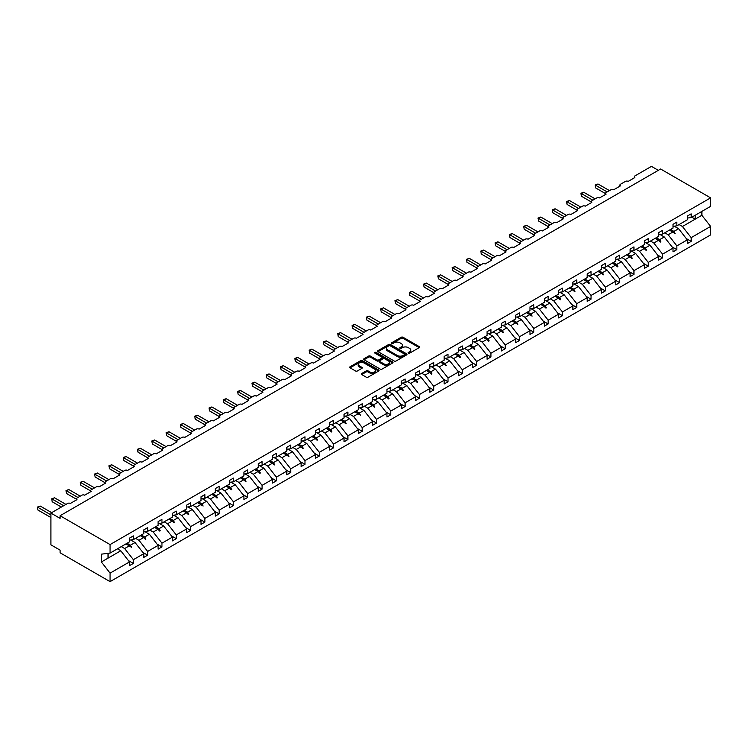 <?xml version="1.0" encoding="UTF-8"?>
<svg xmlns="http://www.w3.org/2000/svg" width="748" height="748" viewBox="0 0 748 748"><rect width="100%" height="100%" fill="white"/><g stroke="black" fill="none" stroke-linecap="round" stroke-linejoin="round"><path stroke-width="1.12" d="M408.389 353.159A0.888 0.514 0 0 0 409.642 353.159L419.207 347.642A1.272 0.739 0 0 0 419.581 347.119A1.272 0.739 0 0 0 419.207 346.595L403.004 337.245A1.272 0.739 0 0 0 401.209 337.245L391.643 342.771A0.888 0.514 0 0 0 392.906 343.491L394.14 342.78A4.077 2.347 0 0 1 399.899 342.78L401.255 343.556A4.077 2.347 0 0 1 402.443 345.221A4.077 2.347 0 0 1 401.255 346.885L400.012 347.596A0.888 0.514 0 0 0 401.274 348.325L402.508 347.614A4.077 2.347 0 0 1 408.268 347.614L409.624 348.39A4.077 2.347 0 0 1 410.811 350.055A4.077 2.347 0 0 1 409.624 351.719L408.389 352.43A0.888 0.514 0 0 0 408.389 353.159L408.389 352.43M361.695 373.514A1.272 0.739 0 0 0 361.331 374.037A1.272 0.739 0 0 0 361.695 374.552L366.249 377.179A1.272 0.739 0 0 0 368.044 377.179L378.666 371.045A1.272 0.739 0 0 0 379.04 370.522A1.272 0.739 0 0 0 378.666 370.008L362.462 360.658A1.272 0.739 0 0 0 360.667 360.658L350.045 366.782A1.272 0.739 0 0 0 349.671 367.305A1.272 0.739 0 0 0 350.045 367.82L355.534 370.989A1.272 0.739 0 0 0 357.338 370.989L361.882 368.371A1.272 0.739 0 0 0 362.256 367.848A1.272 0.739 0 0 0 361.882 367.333L359.162 365.763A3.403 1.964 0 0 1 358.161 364.37A3.403 1.964 0 0 1 360.265 362.556A3.403 1.964 0 0 1 363.967 362.976L374.636 369.138A3.403 1.964 0 0 1 375.636 370.522A3.403 1.964 0 0 1 373.533 372.345A3.403 1.964 0 0 1 369.821 371.915L368.044 370.886A1.272 0.739 0 0 0 366.249 370.886L361.695 373.514L361.695 374.552L366.249 371.952L366.249 370.886M687.309 218.061L691.161 217.584L710.6 206.355L710.6 197.865L660.634 169.011L60.092 515.727L60.092 518.373L50.92 513.081L67.61 503.451A1.945 1.122 180 0 1 70.359 503.451L76.96 499.636A1.945 1.122 0 0 1 76.39 498.841A1.945 1.122 0 0 1 76.96 498.046L81.915 495.195A1.945 1.122 180 0 1 84.664 495.195L91.265 491.38A1.945 1.122 0 0 1 90.695 490.585A1.945 1.122 0 0 1 91.265 489.79L96.212 486.939A1.945 1.122 180 0 1 98.97 486.939L105.571 483.124A1.945 1.122 0 0 1 105.001 482.329A1.945 1.122 0 0 1 105.571 481.534L110.517 478.673A1.945 1.122 180 0 1 113.266 478.673L119.867 474.868A1.945 1.122 0 0 1 119.297 474.073A1.945 1.122 0 0 1 119.867 473.278L124.823 470.417A1.945 1.122 180 0 1 127.571 470.417L134.173 466.612A1.945 1.122 0 0 1 133.602 465.817A1.945 1.122 0 0 1 134.173 465.022L139.128 462.161A1.945 1.122 180 0 1 141.877 462.161L148.478 458.346A1.945 1.122 0 0 1 147.908 457.552A1.945 1.122 0 0 1 148.478 456.766L153.424 453.905A1.945 1.122 180 0 1 156.182 453.905L162.784 450.09A1.945 1.122 0 0 1 162.213 449.296A1.945 1.122 0 0 1 162.784 448.501L167.73 445.649A1.945 1.122 180 0 1 170.479 445.649L177.08 441.834A1.945 1.122 0 0 1 176.509 441.04A1.945 1.122 0 0 1 177.08 440.245L182.035 437.393A1.945 1.122 180 0 1 184.784 437.393L191.385 433.578A1.945 1.122 0 0 1 190.815 432.783A1.945 1.122 0 0 1 191.385 431.989L196.341 429.128A1.945 1.122 180 0 1 199.09 429.128L205.691 425.322A1.945 1.122 0 0 1 205.12 424.527A1.945 1.122 0 0 1 205.691 423.733L210.637 420.872A1.945 1.122 180 0 1 213.386 420.872L219.987 417.066A1.945 1.122 0 0 1 219.426 416.271A1.945 1.122 0 0 1 219.987 415.477L224.942 412.616A1.945 1.122 180 0 1 227.691 412.616L234.292 408.801A1.945 1.122 0 0 1 233.722 408.006A1.945 1.122 0 0 1 234.292 407.221L239.248 404.359A1.945 1.122 180 0 1 241.997 404.359L248.598 400.545A1.945 1.122 0 0 1 248.027 399.75A1.945 1.122 0 0 1 248.598 398.955L253.544 396.103A1.945 1.122 180 0 1 256.302 396.103L262.903 392.289A1.945 1.122 0 0 1 262.333 391.494A1.945 1.122 0 0 1 262.903 390.699L267.849 387.838A1.945 1.122 180 0 1 270.598 387.838L277.199 384.033A1.945 1.122 0 0 1 276.629 383.238A1.945 1.122 0 0 1 277.199 382.443L282.155 379.582A1.945 1.122 180 0 1 284.904 379.582L291.505 375.776A1.945 1.122 0 0 1 290.935 374.982A1.945 1.122 0 0 1 291.505 374.187L296.46 371.326A1.945 1.122 180 0 1 299.209 371.326L305.81 367.511A1.945 1.122 0 0 1 305.24 366.726A1.945 1.122 0 0 1 305.81 365.931L310.757 363.07A1.945 1.122 180 0 1 313.515 363.07L320.116 359.255A1.945 1.122 0 0 1 319.546 358.46A1.945 1.122 0 0 1 320.116 357.666L325.062 354.814A1.945 1.122 180 0 1 327.811 354.814L334.412 350.999A1.945 1.122 0 0 1 333.842 350.204A1.945 1.122 0 0 1 334.412 349.41L339.368 346.558A1.945 1.122 180 0 1 342.116 346.558L348.718 342.743A1.945 1.122 0 0 1 348.147 341.948A1.945 1.122 0 0 1 348.718 341.153L353.673 338.292A1.945 1.122 180 0 1 356.422 338.292L363.023 334.487A1.945 1.122 0 0 1 362.453 333.692A1.945 1.122 0 0 1 363.023 332.897L367.969 330.036A1.945 1.122 180 0 1 370.718 330.036L377.319 326.231A1.945 1.122 0 0 1 376.758 325.436A1.945 1.122 0 0 1 377.319 324.641L382.275 321.78A1.945 1.122 180 0 1 385.024 321.78L391.625 317.965A1.945 1.122 0 0 1 391.054 317.171A1.945 1.122 0 0 1 391.625 316.385L396.58 313.524A1.945 1.122 180 0 1 399.329 313.524L405.93 309.709A1.945 1.122 0 0 1 405.36 308.915A1.945 1.122 0 0 1 405.93 308.12L410.876 305.268A1.945 1.122 180 0 1 413.635 305.268L420.236 301.453A1.945 1.122 0 0 1 419.665 300.659A1.945 1.122 0 0 1 420.236 299.864L425.182 297.003A1.945 1.122 180 0 1 427.931 297.003L434.532 293.197A1.945 1.122 0 0 1 433.962 292.403A1.945 1.122 0 0 1 434.532 291.608L439.487 288.747A1.945 1.122 180 0 1 442.236 288.747L448.837 284.941A1.945 1.122 0 0 1 448.267 284.147A1.945 1.122 0 0 1 448.837 283.352L453.793 280.491A1.945 1.122 180 0 1 456.542 280.491L463.143 276.676A1.945 1.122 0 0 1 462.573 275.89A1.945 1.122 0 0 1 463.143 275.096L468.089 272.235A1.945 1.122 180 0 1 470.838 272.235L477.448 268.42A1.945 1.122 0 0 1 476.878 267.625A1.945 1.122 0 0 1 477.448 266.83L482.395 263.979A1.945 1.122 180 0 1 485.143 263.979L491.745 260.164A1.945 1.122 0 0 1 491.174 259.369A1.945 1.122 0 0 1 491.745 258.574L496.7 255.723A1.945 1.122 180 0 1 499.449 255.723L506.05 251.908A1.945 1.122 0 0 1 505.48 251.113A1.945 1.122 0 0 1 506.05 250.318L510.996 247.457A1.945 1.122 180 0 1 513.754 247.457L520.356 243.652A1.945 1.122 0 0 1 519.785 242.857A1.945 1.122 0 0 1 520.356 242.062L525.302 239.201A1.945 1.122 180 0 1 528.051 239.201L534.652 235.396A1.945 1.122 0 0 1 534.081 234.601A1.945 1.122 0 0 1 534.652 233.806L539.607 230.945A1.945 1.122 180 0 1 542.356 230.945L548.957 227.13A1.945 1.122 0 0 1 548.387 226.335A1.945 1.122 0 0 1 548.957 225.55L553.913 222.689A1.945 1.122 180 0 1 556.662 222.689L563.263 218.874A1.945 1.122 0 0 1 562.692 218.079A1.945 1.122 0 0 1 563.263 217.285L568.209 214.433A1.945 1.122 180 0 1 570.967 214.433L577.568 210.618A1.945 1.122 0 0 1 576.998 209.823A1.945 1.122 0 0 1 577.568 209.029L582.514 206.168A1.945 1.122 180 0 1 585.263 206.168L591.864 202.362A1.945 1.122 0 0 1 591.294 201.567A1.945 1.122 0 0 1 591.864 200.773L596.82 197.911A1.945 1.122 180 0 1 599.569 197.911L606.17 194.106A1.945 1.122 0 0 1 605.6 193.311A1.945 1.122 0 0 1 606.17 192.517L611.125 189.655A1.945 1.122 180 0 1 613.874 189.655L620.475 185.85A1.945 1.122 0 0 1 619.905 185.055A1.945 1.122 0 0 1 620.475 184.26L625.422 181.399A1.945 1.122 180 0 1 628.17 181.399L634.772 177.585A1.945 1.122 0 0 1 634.211 176.79A1.945 1.122 0 0 1 634.772 175.995L651.461 166.365L658.343 170.338M710.6 197.865L110.059 544.581L60.092 515.727M394.233 361.022A1.272 0.739 0 0 0 396.029 361.022L406.65 354.889A1.272 0.739 0 0 0 407.024 354.365A1.272 0.739 0 0 0 406.65 353.851L390.456 344.491A1.272 0.739 0 0 0 388.651 344.491L378.03 350.625A1.272 0.739 0 0 0 377.665 351.149A1.272 0.739 0 0 0 378.03 351.663L394.233 361.022M375.281 353.355A0.888 0.514 0 0 1 376.188 353.477L392.644 362.976L382.041 369.101A1.272 0.739 0 0 1 380.236 369.101L364.042 359.741L368.586 357.142L368.586 356.085L364.042 358.703A1.272 0.739 0 0 0 363.668 359.227A1.272 0.739 0 0 0 364.042 359.741L364.042 358.703M368.586 357.142A1.272 0.739 0 0 1 370.382 357.142L370.382 356.085A1.272 0.739 0 0 0 368.586 356.085M370.382 356.085L376.955 359.872A1.272 0.739 0 0 0 378.75 359.872L381.77 358.133A1.272 0.739 0 0 0 382.144 357.619A1.272 0.739 0 0 0 381.77 357.095L374.926 353.149A0.888 0.514 0 0 1 376.188 352.42L392.663 361.929A1.272 0.739 0 0 1 393.027 362.443A1.272 0.739 0 0 1 392.663 362.967L392.663 361.929M110.059 544.581L110.059 553.081L129.498 541.851L129.498 538.121L133.35 535.895L133.35 539.635L129.498 540.112M128.478 560.617L133.35 563.422L133.35 559.691L143.803 553.66L135.089 542.515L130.676 539.962M121.269 546.601L124.636 548.546L133.35 559.691M133.35 539.635L143.803 533.595L143.803 529.865L147.655 527.639L147.655 531.37L143.803 531.856M142.784 552.361L147.655 555.166L147.655 551.435L158.099 545.404L149.394 534.259L144.972 531.706M135.575 538.345L138.941 540.29L147.655 551.435M147.655 531.37L158.099 525.339L158.099 521.608L161.951 519.383L161.951 523.114L158.099 523.591M157.089 544.095L161.951 546.91L161.951 543.179L172.405 537.139L163.7 526.003L159.277 523.45M149.871 530.089L153.247 532.034L161.951 543.179M161.951 523.114L172.405 517.083L172.405 513.352L176.257 511.127L176.257 514.858L172.405 515.335M171.386 535.839L176.257 538.654L176.257 534.923L186.71 528.883L177.996 517.747L173.583 515.194M164.177 521.833L167.543 523.778L176.257 534.923M176.257 514.858L186.71 508.827L186.71 505.087L190.562 502.871L190.562 506.602L186.71 507.079M185.691 527.583L190.562 530.397L190.562 526.657L201.016 520.627L192.301 509.481L187.879 506.929M178.482 513.577L181.848 515.522L190.562 526.657M190.562 506.602L201.016 500.562L201.016 496.831L204.858 494.606L204.858 498.346L201.016 498.823M199.997 519.327L204.858 522.132L204.858 518.401L215.312 512.371L206.607 501.225L202.184 498.673M192.788 505.321L196.154 507.266L204.858 518.401M204.858 498.346L215.312 492.306L215.312 488.575L219.164 486.35L219.164 490.08L215.312 490.566M214.293 511.071L219.164 513.876L219.164 510.145L229.617 504.115L220.912 492.969L216.49 490.417M207.084 497.055L210.459 499L219.164 510.145M219.164 490.08L229.617 484.05L229.617 480.319L233.47 478.094L233.47 481.824L229.617 482.31M228.598 502.806L233.47 505.62L233.47 501.889L243.923 495.859L235.209 484.713L230.795 482.161M221.389 488.799L224.755 490.744L233.47 501.889M233.47 481.824L243.923 475.793L243.923 472.063L247.775 469.838L247.775 473.568L243.923 474.045M242.904 494.55L247.775 497.364L247.775 493.633L258.228 487.593L249.514 476.457L245.092 473.905M235.695 480.543L239.061 482.488L247.775 493.633M247.775 473.568L258.228 467.537L258.228 463.807L262.071 461.581L262.071 465.312L258.228 465.789M257.209 486.294L262.071 489.108L262.071 485.377L272.524 479.337L263.82 468.192L259.397 465.649M249.991 472.287L253.366 474.232L262.071 485.377M262.071 465.312L272.524 459.281L272.524 455.541L276.377 453.325L276.377 457.056L272.524 457.533M271.505 478.037L276.377 480.852L276.377 477.112L286.83 471.081L278.116 459.936L273.703 457.383M264.296 464.031L267.672 465.976L276.377 477.112M276.377 457.056L286.83 451.016L286.83 447.285L290.682 445.06L290.682 448.8L286.83 449.277M285.811 469.781L290.682 472.586L290.682 468.856L301.135 462.825L292.421 451.68L287.999 449.127M278.602 455.766L281.968 457.72L290.682 468.856M290.682 448.8L301.135 442.76L301.135 439.029L304.988 436.804L304.988 440.535L301.135 441.021M300.116 461.525L304.988 464.33L304.988 460.6L315.432 454.569L306.727 443.424L302.304 440.871M292.907 447.51L296.273 449.454L304.988 460.6M304.988 440.535L315.432 434.504L315.432 430.773L319.284 428.548L319.284 432.279L315.432 432.765M314.422 453.26L319.284 456.074L319.284 452.344L329.737 446.304L321.032 435.168L316.61 432.615M307.204 439.254L310.579 441.198L319.284 452.344M319.284 432.279L329.737 426.248L329.737 422.517L333.589 420.292L333.589 424.023L329.737 424.499M328.718 445.004L333.589 447.818L333.589 444.088L344.043 438.048L335.328 426.912L330.915 424.359M321.509 430.998L324.875 432.942L333.589 444.088M333.589 424.023L344.043 417.992L344.043 414.252L347.895 412.036L347.895 415.766L344.043 416.243M343.023 436.748L347.895 439.562L347.895 435.832L358.348 429.791L349.634 418.646L345.211 416.103M335.815 422.742L339.181 424.686L347.895 435.832M347.895 415.766L358.348 409.726L358.348 405.996L362.191 403.78L362.191 407.51L358.348 407.987M357.329 428.492L362.191 431.297L362.191 427.566L372.644 421.535L363.939 410.39L359.517 407.838M350.12 414.486L353.486 416.43L362.191 427.566M362.191 407.51L372.644 401.47L372.644 397.74L376.496 395.514L376.496 399.245L372.644 399.731M371.625 420.236L376.496 423.041L376.496 419.31L386.95 413.279L378.236 402.134L373.822 399.582M364.416 406.22L367.792 408.165L376.496 419.31M376.496 399.245L386.95 393.214L386.95 389.484L390.802 387.258L390.802 390.989L386.95 391.475M385.931 411.97L390.802 414.785L390.802 411.054L401.255 405.023L392.541 393.878L388.128 391.326M378.722 397.964L382.088 399.909L390.802 411.054M390.802 390.989L401.255 384.958L401.255 381.228L405.107 379.002L405.107 382.733L401.255 383.21M400.236 403.714L405.107 406.529L405.107 402.798L415.561 396.758L406.847 385.622L402.424 383.07M393.027 389.708L396.393 391.653L405.107 402.798M405.107 382.733L415.561 376.702L415.561 372.971L419.404 370.746L419.404 374.477L415.561 374.954M414.542 395.458L419.404 398.273L419.404 394.542L429.857 388.502L421.152 377.366L416.73 374.813M407.323 381.452L410.699 383.397L419.404 394.542M419.404 374.477L429.857 368.446L429.857 364.706L433.709 362.49L433.709 366.221L429.857 366.698M428.838 387.202L433.709 390.017L433.709 386.277L444.162 380.246L435.448 369.101L431.035 366.548M421.629 373.196L425.004 375.141L433.709 386.277M433.709 366.221L444.162 360.181L444.162 356.45L448.015 354.225L448.015 357.965L444.162 358.442M443.143 378.946L448.015 381.751L448.015 378.021L458.468 371.99L449.754 360.845L445.331 358.292M435.934 364.931L439.3 366.885L448.015 378.021M448.015 357.965L458.468 351.925L458.468 348.194L462.32 345.969L462.32 349.699L458.468 350.186M457.449 370.69L462.32 373.495L462.32 369.764L472.764 363.734L464.059 352.589L459.637 350.036M450.24 356.674L453.606 358.619L462.32 369.764M462.32 349.699L472.764 343.669L472.764 339.938L476.616 337.713L476.616 341.443L472.764 341.93M471.754 362.425L476.616 365.239L476.616 361.508L487.07 355.478L478.365 344.332L473.942 341.78M464.536 348.418L467.911 350.363L476.616 361.508M476.616 341.443L487.07 335.413L487.07 331.682L490.922 329.457L490.922 333.187L487.07 333.664M486.05 354.169L490.922 356.983L490.922 353.252L501.375 347.212L492.661 336.076L488.248 333.524M478.842 340.162L482.208 342.107L490.922 353.252M490.922 333.187L501.375 327.156L501.375 323.426L505.227 321.201L505.227 324.931L501.375 325.408M500.356 345.913L505.227 348.727L505.227 344.996L515.681 338.956L506.966 327.811L502.544 325.268M493.147 331.906L496.513 333.851L505.227 344.996M505.227 324.931L515.681 318.891L515.681 315.16L519.523 312.945L519.523 316.675L515.681 317.152M514.661 337.657L519.523 340.471L519.523 336.731L529.977 330.7L521.272 319.555L516.849 317.002M507.443 323.65L510.819 325.595L519.523 336.731M519.523 316.675L529.977 310.635L529.977 306.904L533.829 304.679L533.829 308.419L529.977 308.896M528.958 329.401L533.829 332.206L533.829 328.475L544.282 322.444L535.568 311.299L531.155 308.746M521.749 315.385L525.124 317.33L533.829 328.475M533.829 308.419L544.282 302.379L544.282 298.648L548.134 296.423L548.134 300.154L544.282 300.64M543.263 321.144L548.134 323.949L548.134 320.219L558.588 314.188L549.874 303.043L545.46 300.49M536.054 307.129L539.42 309.074L548.134 320.219M548.134 300.154L558.588 294.123L558.588 290.392L562.44 288.167L562.44 291.898L558.588 292.375M557.569 312.879L562.44 315.693L562.44 311.963L572.884 305.923L564.179 294.787L559.756 292.234M550.36 298.873L553.726 300.818L562.44 311.963M562.44 291.898L572.884 285.867L572.884 282.136L576.736 279.911L576.736 283.642L572.884 284.118M571.874 304.623L576.736 307.437L576.736 303.707L587.189 297.667L578.485 286.531L574.062 283.978M564.656 290.617L568.031 292.562L576.736 303.707M576.736 283.642L587.189 277.611L587.189 273.871L591.042 271.655L591.042 275.386L587.189 275.862M586.17 296.367L591.042 299.181L591.042 295.441L601.495 289.411L592.781 278.265L588.367 275.713M578.961 282.361L582.337 284.305L591.042 295.441M591.042 275.386L601.495 269.345L601.495 265.615L605.347 263.389L605.347 267.13L601.495 267.606M600.476 288.111L605.347 290.916L605.347 287.185L615.8 281.154L607.086 270.009L602.664 267.457M593.267 274.105L596.633 276.049L605.347 287.185M605.347 267.13L615.8 261.089L615.8 257.359L619.653 255.133L619.653 258.864L615.8 259.35M614.781 279.855L619.653 282.66L619.653 278.929L630.096 272.898L621.392 261.753L616.969 259.201M607.572 265.839L610.938 267.784L619.653 278.929M619.653 258.864L630.096 252.833L630.096 249.103L633.949 246.877L633.949 250.608L630.096 251.094M629.087 271.589L633.949 274.404L633.949 270.673L644.402 264.642L635.697 253.497L631.275 250.945M621.869 257.583L625.244 259.528L633.949 270.673M633.949 250.608L644.402 244.577L644.402 240.847L648.254 238.621L648.254 242.352L644.402 242.829M643.383 263.333L648.254 266.148L648.254 262.417L658.707 256.377L649.993 245.241L645.58 242.689M636.174 249.327L639.54 251.272L648.254 262.417M648.254 242.352L658.707 236.321L658.707 232.591L662.56 230.365L662.56 234.096L658.707 234.573M657.688 255.077L662.56 257.892L662.56 254.161L673.013 248.121L664.299 236.976L659.876 234.433M650.48 241.071L653.846 243.016L662.56 254.161M662.56 234.096L673.013 228.056L673.013 224.325L676.856 222.109L676.856 225.84L673.013 226.317M671.994 246.821L676.856 249.636L676.856 245.896L687.309 239.865L687.309 243.596L691.161 241.37L691.161 237.64L710.6 226.42L710.6 234.919L110.059 581.635L60.092 552.781L60.092 550.135L50.92 544.843L50.92 513.081M664.776 232.815L668.151 234.76L676.856 245.896M691.161 217.584L691.161 213.844L687.309 216.069L687.309 219.8L676.856 225.84M686.29 238.565L691.161 241.37M679.081 224.55L682.457 226.504L691.161 237.64M110.059 553.081L101.354 554.165L101.354 561.991L120.783 550.771L117.417 548.826M120.783 550.771L129.498 561.916L129.498 565.647L133.35 563.422M147.655 555.166L143.803 557.391L143.803 553.66M161.951 546.91L158.099 549.135L158.099 545.404M176.257 538.654L172.405 540.879L172.405 537.139M190.562 530.397L186.71 532.613L186.71 528.883M204.858 522.132L201.016 524.357L201.016 520.627M219.164 513.876L215.312 516.101L215.312 512.371M233.47 505.62L229.617 507.845L229.617 504.115M247.775 497.364L243.923 499.589L243.923 495.859M262.071 489.108L258.228 491.333L258.228 487.593M276.377 480.852L272.524 483.068L272.524 479.337M290.682 472.586L286.83 474.812L286.83 471.081M304.988 464.33L301.135 466.556L301.135 462.825M319.284 456.074L315.432 458.3L315.432 454.569M333.589 447.818L329.737 450.044L329.737 446.304M347.895 439.562L344.043 441.778L344.043 438.048M362.191 431.297L358.348 433.522L358.348 429.791M376.496 423.041L372.644 425.266L372.644 421.535M390.802 414.785L386.95 417.01L386.95 413.279M405.107 406.529L401.255 408.754L401.255 405.023M419.404 398.273L415.561 400.498L415.561 396.758M433.709 390.017L429.857 392.233L429.857 388.502M448.015 381.751L444.162 383.976L444.162 380.246M462.32 373.495L458.468 375.72L458.468 371.99M476.616 365.239L472.764 367.464L472.764 363.734M490.922 356.983L487.07 359.208L487.07 355.478M505.227 348.727L501.375 350.943L501.375 347.212M519.523 340.471L515.681 342.687L515.681 338.956M533.829 332.206L529.977 334.431L529.977 330.7M548.134 323.949L544.282 326.175L544.282 322.444M562.44 315.693L558.588 317.919L558.588 314.188M576.736 307.437L572.884 309.663L572.884 305.923M591.042 299.181L587.189 301.397L587.189 297.667M605.347 290.916L601.495 293.141L601.495 289.411M619.653 282.66L615.8 284.885L615.8 281.154M633.949 274.404L630.096 276.629L630.096 272.898M648.254 266.148L644.402 268.373L644.402 264.642M662.56 257.892L658.707 260.117L658.707 256.377M676.856 249.636L673.013 251.852L673.013 248.121M101.354 561.991L110.059 573.136L129.498 561.916M110.059 573.136L110.059 581.635M124.636 548.546L129.301 545.862L131.601 547.33L130.423 545.208L135.089 542.515M127.057 543.263L130.423 545.208M125.935 543.908L129.301 545.862M138.941 540.29L143.607 537.597L145.449 539.336L145.907 539.074L144.729 536.952L149.394 534.259M141.363 535.007L144.729 536.952M140.231 535.652L143.607 537.597M153.247 532.034L157.903 529.341L159.745 531.08L160.212 530.818L159.034 528.696L163.7 526.003M155.659 526.751L159.034 528.696M154.537 527.396L157.903 529.341M167.543 523.778L172.208 521.085L174.05 522.824L174.508 522.553L173.34 520.43L177.996 517.747M169.964 518.486L173.34 520.43M168.842 519.14L172.208 521.085M181.848 515.522L186.514 512.829L188.356 514.568L188.814 514.297L187.636 512.174L192.301 509.481M184.27 510.23L187.636 512.174M183.148 510.884L186.514 512.829M196.154 507.266L200.819 504.573L203.119 506.041L201.941 503.918L206.607 501.225M198.575 501.973L201.941 503.918M197.444 502.628L200.819 504.573M210.459 499L215.115 496.307L216.957 498.046L217.416 497.785L216.247 495.662L220.912 492.969M212.871 493.717L216.247 495.662M211.749 494.363L215.115 496.307M224.755 490.744L229.421 488.051L231.263 489.79L231.721 489.529L230.552 487.406L235.209 484.713M227.177 485.461L230.552 487.406M226.055 486.106L229.421 488.051M239.061 482.488L243.726 479.795L245.568 481.534L246.027 481.273L244.848 479.15L249.514 476.457M241.482 477.205L244.848 479.15M240.351 477.85L243.726 479.795M253.366 474.232L258.032 471.539L259.874 473.278L260.332 473.007L259.154 470.885L263.82 468.192M255.788 468.94L259.154 470.885M254.657 469.594L258.032 471.539M267.672 465.976L272.328 463.283L274.17 465.022L274.628 464.751L273.459 462.629L278.116 459.936M270.084 460.684L273.459 462.629M268.962 461.338L272.328 463.283M281.968 457.72L286.634 455.027L288.934 456.495L287.756 454.373L292.421 451.68M284.39 452.428L287.756 454.373M283.268 453.082L286.634 455.027M296.273 449.454L300.939 446.762L302.781 448.501L303.239 448.239L302.061 446.117L306.727 443.424M298.695 444.172L302.061 446.117M297.564 444.817L300.939 446.762M310.579 441.198L315.235 438.506L317.077 440.245L317.535 439.983L316.367 437.861L321.032 435.168M312.991 435.916L316.367 437.861M311.869 436.561L315.235 438.506M324.875 432.942L329.541 430.25L331.383 431.989L331.841 431.718L330.672 429.604L335.328 426.912M327.297 427.65L330.672 429.604M326.175 428.305L329.541 430.25M339.181 424.686L343.846 421.994L345.688 423.733L346.146 423.462L344.968 421.339L349.634 418.646M341.602 419.394L344.968 421.339M340.48 420.049L343.846 421.994M353.486 416.43L358.152 413.738L360.452 415.205L359.274 413.083L363.939 410.39M355.908 411.138L359.274 413.083M354.776 411.793L358.152 413.738M367.792 408.165L372.448 405.472L374.29 407.211L374.748 406.949L373.579 404.827L378.236 402.134M370.204 402.882L373.579 404.827M369.082 403.527L372.448 405.472M382.088 399.909L386.753 397.216L388.595 398.955L389.054 398.693L387.875 396.571L392.541 393.878M384.509 394.626L387.875 396.571M383.387 395.271L386.753 397.216M396.393 391.653L401.059 388.96L402.901 390.699L403.359 390.437L402.181 388.315L406.847 385.622M398.815 386.37L402.181 388.315M397.684 387.015L401.059 388.96M410.699 383.397L415.364 380.704L417.206 382.443L417.665 382.172L416.486 380.049L421.152 377.366M413.12 378.105L416.486 380.049M411.989 378.759L415.364 380.704M425.004 375.141L429.661 372.448L431.502 374.187L431.961 373.916L430.792 371.793L435.448 369.101M427.417 369.849L430.792 371.793M426.295 370.503L429.661 372.448M439.3 366.885L443.966 364.192L446.266 365.66L445.088 363.537L449.754 360.845M441.722 361.593L445.088 363.537M440.6 362.247L443.966 364.192M453.606 358.619L458.272 355.926L460.114 357.666L460.572 357.404L459.394 355.281L464.059 352.589M456.028 353.337L459.394 355.281M454.896 353.982L458.272 355.926M467.911 350.363L472.568 347.67L474.41 349.41L474.868 349.148L473.699 347.025L478.365 344.332M470.324 345.08L473.699 347.025M469.202 345.726L472.568 347.67M482.208 342.107L486.873 339.414L488.715 341.153L489.173 340.892L488.005 338.769L492.661 336.076M484.629 336.815L488.005 338.769M483.507 337.47L486.873 339.414M496.513 333.851L501.179 331.158L503.021 332.897L503.479 332.626L502.301 330.504L506.966 327.811M498.935 328.559L502.301 330.504M497.803 329.214L501.179 331.158M510.819 325.595L515.484 322.902L517.784 324.37L516.606 322.248L521.272 319.555M513.24 320.303L516.606 322.248M512.109 320.957L515.484 322.902M525.124 317.33L529.78 314.646L532.08 316.114L530.912 313.992L535.568 311.299M527.536 312.047L530.912 313.992M526.414 312.692L529.78 314.646M539.42 309.074L544.086 306.381L545.928 308.12L546.386 307.858L545.208 305.736L549.874 303.043M541.842 303.791L545.208 305.736M540.72 304.436L544.086 306.381M553.726 300.818L558.391 298.125L560.233 299.864L560.691 299.602L559.513 297.48L564.179 294.787M556.147 295.535L559.513 297.48M555.016 296.18L558.391 298.125M568.031 292.562L572.697 289.869L574.539 291.608L574.997 291.337L573.819 289.214L578.485 286.531M570.453 287.269L573.819 289.214M569.322 287.924L572.697 289.869M582.337 284.305L586.993 281.613L588.835 283.352L589.293 283.081L588.124 280.958L592.781 278.265M584.749 279.013L588.124 280.958M583.627 279.668L586.993 281.613M596.633 276.049L601.299 273.357L603.599 274.825L602.42 272.702L607.086 270.009M599.055 270.757L602.42 272.702M597.933 271.412L601.299 273.357M610.938 267.784L615.604 265.091L617.446 266.83L617.904 266.569L616.726 264.446L621.392 261.753M613.36 262.501L616.726 264.446M612.229 263.146L615.604 265.091M625.244 259.528L629.9 256.835L631.742 258.574L632.2 258.312L631.032 256.19L635.697 253.497M627.656 254.245L631.032 256.19M626.534 254.89L629.9 256.835M639.54 251.272L644.206 248.579L646.048 250.318L646.506 250.056L645.337 247.934L649.993 245.241M641.962 245.989L645.337 247.934M640.84 246.634L644.206 248.579M653.846 243.016L658.511 240.323L660.353 242.062L660.811 241.791L659.633 239.669L664.299 236.976M656.267 237.724L659.633 239.669M655.136 238.378L658.511 240.323M668.151 234.76L672.817 232.067L675.117 233.535L673.939 231.413L678.604 228.72L687.309 239.865M670.573 229.468L673.939 231.413M678.604 228.72L674.182 226.167M669.441 230.122L672.817 232.067M682.457 226.504L701.886 215.274L710.6 226.42M691.825 217.201L695.201 219.145L695.201 215.246M701.886 211.385L701.886 215.274M108.039 558.13L108.039 553.324M673.209 232.432L675.117 233.535M658.904 240.697L660.811 241.791M644.598 248.953L646.506 250.056M630.302 257.209L632.2 258.312M615.997 265.465L617.904 266.569M601.691 273.721L603.599 274.825M587.386 281.987L589.293 283.081M573.09 290.243L574.997 291.337M558.784 298.499L560.691 299.602M544.479 306.755L546.386 307.858M530.173 315.011L532.08 316.114M515.877 323.267L517.784 324.37M501.571 331.532L503.479 332.626M487.266 339.788L489.173 340.892M472.97 348.044L474.868 349.148M458.664 356.3L460.572 357.404M444.359 364.556L446.266 365.66M430.053 372.822L431.961 373.916M415.757 381.078L417.665 382.172M401.452 389.334L403.359 390.437M387.146 397.59L389.054 398.693M372.841 405.846L374.748 406.949M358.544 414.102L360.452 415.205M344.239 422.368L346.146 423.462M329.933 430.624L331.841 431.718M315.637 438.88L317.535 439.983M301.332 447.136L303.239 448.239M287.026 455.392L288.934 456.495M272.721 463.648L274.628 464.751M258.425 471.913L260.332 473.007M244.119 480.169L246.027 481.273M229.814 488.425L231.721 489.529M215.518 496.681L217.416 497.785M201.212 504.937L203.119 506.041M186.907 513.203L188.814 514.297M172.601 521.459L174.508 522.553M158.305 529.715L160.212 530.818M143.999 537.971L145.907 539.074M129.694 546.227L131.601 547.33M408.745 353.28L409.624 352.776A4.077 2.347 0 0 0 410.811 351.111L410.811 350.055M402.443 345.221L402.443 346.277A4.077 2.347 0 0 1 401.255 347.942L400.367 348.456M419.207 346.595L419.207 347.642L403.004 338.302A1.272 0.739 0 0 0 401.209 338.302L391.999 343.622M406.65 353.851L406.65 354.889L390.456 345.557A1.272 0.739 0 0 0 388.651 345.557L378.049 351.672M404.406 354.73A0.888 0.514 0 0 0 404.406 354L390.185 345.791A0.888 0.514 0 0 0 388.923 345.791L387.614 346.548A4.077 2.347 0 0 0 386.426 348.213A4.077 2.347 0 0 0 387.614 349.877L397.338 355.487A4.077 2.347 0 0 0 403.097 355.487L404.406 354.73L404.406 355.786A0.888 0.514 0 0 0 404.659 355.422L404.659 354.365M386.426 348.213L386.426 349.269A4.077 2.347 0 0 0 387.614 350.934L387.614 349.877M404.406 355.786L403.097 356.544A4.077 2.347 0 0 1 397.338 356.544L387.614 350.934M370.382 357.142L376.955 360.929A1.272 0.739 0 0 0 378.75 360.929L381.77 359.19A1.272 0.739 0 0 0 382.144 358.675L382.144 357.619M383.771 363.809A3.403 1.964 0 0 0 387.483 364.239A3.403 1.964 0 0 0 389.586 362.425A3.403 1.964 0 0 0 388.586 361.032L384.827 358.862A1.272 0.739 0 0 0 383.032 358.862L380.012 360.601A1.272 0.739 0 0 0 379.638 361.125A1.272 0.739 0 0 0 380.012 361.639L383.771 363.809L383.771 364.865A3.403 1.964 0 0 0 387.483 365.295A3.403 1.964 0 0 0 389.586 363.481L389.586 362.425M379.638 361.125L379.638 362.182A1.272 0.739 0 0 0 380.012 362.696L380.012 361.639M383.771 364.865L380.012 362.696M375.636 370.522L375.636 371.588A3.403 1.964 0 0 1 373.533 373.402A3.403 1.964 0 0 1 369.821 372.971L368.044 371.952A1.272 0.739 0 0 0 366.249 371.952M358.161 364.37L358.161 365.426A3.403 1.964 0 0 0 359.162 366.819L359.162 365.763M361.864 368.381L359.162 366.819M378.647 371.055L362.462 361.714A1.272 0.739 0 0 0 360.667 361.714L350.064 367.838L350.045 366.782M595.212 185.027L595.717 187.963L595.212 185.027L598.007 183.989L595.717 185.317L607.18 191.937M595.717 187.963L605.6 193.667M598.007 183.989L609.47 190.609M580.915 193.283L581.411 196.219L580.915 193.283L583.711 192.255L581.411 193.573L592.874 200.193M581.411 196.219L591.294 201.923M583.711 192.255L595.165 198.865M566.61 201.539L567.115 204.475L566.61 201.539L569.406 200.511L567.115 201.829L578.569 208.449M567.115 204.475L576.998 210.188M569.406 200.511L580.869 207.121M552.305 209.795L552.809 212.741L552.305 209.795L555.1 208.767L552.809 210.085L564.273 216.705M552.809 212.741L562.692 218.444M555.1 208.767L566.563 215.387M537.999 218.061L538.504 220.997L537.999 218.061L540.795 217.023L538.504 218.351L549.967 224.961M538.504 220.997L548.387 226.7M540.795 217.023L552.258 223.643M523.703 226.317L524.208 229.253L523.703 226.317L526.499 225.279L524.208 226.607L535.662 233.217M524.208 229.253L534.081 234.956M526.499 225.279L537.952 231.899M509.397 234.573L509.902 237.509L509.397 234.573L512.193 233.535L509.902 234.863L521.365 241.482M509.902 237.509L519.785 243.212M512.193 233.535L523.656 240.155M495.092 242.829L495.597 245.765L495.092 242.829L497.888 241.8L495.597 243.119L507.06 249.739M495.597 245.765L505.48 251.468M497.888 241.8L509.351 248.411M480.786 251.085L481.291 254.021L480.786 251.085L483.591 250.056L481.291 251.375L492.754 257.995M481.291 254.021L491.174 259.734M483.591 250.056L495.045 256.667M466.49 259.341L466.995 262.286L466.49 259.341L469.286 258.312L466.995 259.64L478.449 266.251M466.995 262.286L476.878 267.99M469.286 258.312L480.74 264.932M452.185 267.606L452.69 270.542L452.185 267.606L454.98 266.569L452.69 267.896L464.153 274.507M452.69 270.542L462.573 276.246M454.98 266.569L466.443 273.188M437.879 275.862L438.384 278.798L437.879 275.862L440.675 274.825L438.384 276.152L449.847 282.772M438.384 278.798L448.267 284.502M440.675 274.825L452.138 281.444M423.583 284.118L424.079 287.054L423.583 284.118L426.379 283.09L424.079 284.408L435.542 291.028M424.079 287.054L433.962 292.758M426.379 283.09L437.832 289.7M409.278 292.375L409.782 295.31L409.278 292.375L412.073 291.346L409.782 292.664L421.236 299.284M409.782 295.31L419.665 301.023M412.073 291.346L423.536 297.956M394.972 300.631L395.477 303.576L394.972 300.631L397.768 299.602L395.477 300.92L406.94 307.54M395.477 303.576L405.36 309.279M397.768 299.602L409.231 306.222M380.667 308.896L381.171 311.832L380.667 308.896L383.462 307.858L381.171 309.186L392.635 315.796M381.171 311.832L391.054 317.535M383.462 307.858L394.925 314.478M366.37 317.152L366.875 320.088L366.37 317.152L369.166 316.114L366.875 317.442L378.329 324.052M366.875 320.088L376.758 325.791M369.166 316.114L380.62 322.734M352.065 325.408L352.57 328.344L352.065 325.408L354.861 324.37L352.57 325.698L364.033 332.318M352.57 328.344L362.453 334.047M354.861 324.37L366.324 330.99M337.759 333.664L338.264 336.6L337.759 333.664L340.555 332.636L338.264 333.954L349.727 340.574M338.264 336.6L348.147 342.304M340.555 332.636L352.018 339.246M323.463 341.92L323.959 344.856L323.463 341.92L326.259 340.892L323.959 342.21L335.422 348.83M323.959 344.856L333.842 350.569M326.259 340.892L337.713 347.502M309.158 350.176L309.663 353.121L309.158 350.176L311.953 349.148L309.663 350.475L321.116 357.086M309.663 353.121L319.546 358.825M311.953 349.148L323.416 355.768M294.852 358.442L295.357 361.377L294.852 358.442L297.648 357.404L295.357 358.731L306.82 365.342M295.357 361.377L305.24 367.081M297.648 357.404L309.111 364.024M280.547 366.698L281.052 369.634L280.547 366.698L283.342 365.66L281.052 366.988L292.515 373.607M281.052 369.634L290.935 375.337M283.342 365.66L294.806 372.28M266.251 374.954L266.746 377.89L266.251 374.954L269.046 373.925L266.746 375.244L278.209 381.863M266.746 377.89L276.629 383.593M269.046 373.925L280.5 380.536M251.945 383.21L252.45 386.146L251.945 383.21L254.741 382.181L252.45 383.5L263.904 390.119M252.45 386.146L262.333 391.859M254.741 382.181L266.204 388.792M237.64 391.466L238.144 394.402L237.64 391.466L240.435 390.437L238.144 391.756L249.608 398.375M238.144 394.402L248.027 400.115M240.435 390.437L251.898 397.057M223.334 399.722L223.839 402.667L223.334 399.722L226.13 398.693L223.839 400.021L235.302 406.632M223.839 402.667L233.722 408.371M226.13 398.693L237.593 405.313M209.038 407.987L209.543 410.923L209.038 407.987L211.834 406.949L209.543 408.277L220.997 414.888M209.543 410.923L219.426 416.627M211.834 406.949L223.287 413.569M194.732 416.243L195.237 419.179L194.732 416.243L197.528 415.205L195.237 416.533L206.7 423.153M195.237 419.179L205.12 424.883M197.528 415.205L208.991 421.825M180.427 424.499L180.932 427.435L180.427 424.499L183.223 423.471L180.932 424.789L192.395 431.409M180.932 427.435L190.815 433.139M183.223 423.471L194.686 430.081M166.131 432.755L166.626 435.691L166.131 432.755L168.926 431.727L166.626 433.045L178.089 439.665M166.626 435.691L176.509 441.404M168.926 431.727L180.38 438.337M151.825 441.011L152.33 443.957L151.825 441.011L154.621 439.983L152.33 441.301L163.784 447.921M152.33 443.957L162.213 449.66M154.621 439.983L166.084 446.603M137.52 449.277L138.025 452.213L137.52 449.277L140.315 448.239L138.025 449.567L149.488 456.177M138.025 452.213L147.908 457.916M140.315 448.239L151.779 454.859M123.214 457.533L123.719 460.469L123.214 457.533L126.01 456.495L123.719 457.823L135.182 464.433M123.719 460.469L133.602 466.172M126.01 456.495L137.473 463.115M108.918 465.789L109.423 468.725L108.918 465.789L111.714 464.751L109.423 466.079L120.877 472.699M109.423 468.725L119.297 474.428M111.714 464.751L123.168 471.371M94.613 474.045L95.118 476.981L94.613 474.045L97.408 473.017L95.118 474.335L106.571 480.955M95.118 476.981L105.001 482.694M97.408 473.017L108.871 479.627M80.307 482.301L80.812 485.237L80.307 482.301L83.103 481.273L80.812 482.591L92.275 489.211M80.812 485.237L90.695 490.95M83.103 481.273L94.566 487.892M66.002 490.557L66.507 493.502L66.002 490.557L68.797 489.529L66.507 490.856L77.97 497.467M66.507 493.502L76.39 499.206M68.797 489.529L80.26 496.148M51.706 498.823L52.21 501.758L51.706 498.823L54.501 497.785L52.21 499.112L63.664 505.723M52.21 501.758L61.373 507.05M54.501 497.785L65.955 504.404M37.4 507.079L37.905 510.014L37.4 507.079L40.196 506.041L37.905 507.368L50.92 514.886M37.905 510.014L50.92 517.532M40.196 506.041L51.659 512.66M409.624 352.776L409.624 351.719M400.012 348.325L400.012 347.596M401.255 347.942L401.255 346.885M391.643 343.491L391.643 342.771M401.209 338.302L401.209 337.245M403.004 338.302L403.004 337.245M378.03 351.663L378.03 350.625M388.651 345.557L388.651 344.491M390.456 345.557L390.456 344.491M397.338 356.544L397.338 355.487M403.097 356.544L403.097 355.487M376.955 360.929L376.955 359.872M378.75 360.929L378.75 359.872M381.77 359.19L381.77 358.133M376.188 353.477L376.188 352.42M368.044 371.952L368.044 370.886M369.821 372.971L369.821 371.915M361.882 368.371L361.882 367.333M360.667 361.714L360.667 360.658M362.462 361.714L362.462 360.658M378.666 371.045L378.666 370.008M634.211 177.921L634.211 176.79M619.905 186.177L619.905 185.055M605.6 194.433L605.6 193.311M591.294 202.689L591.294 201.567M576.998 210.945L576.998 209.823M562.692 219.201L562.692 218.079M548.387 227.467L548.387 226.335M534.081 235.723L534.081 234.601M519.785 243.979L519.785 242.857M505.48 252.235L505.48 251.113M491.174 260.491L491.174 259.369M476.878 268.747L476.878 267.625M462.573 277.012L462.573 275.89M448.267 285.269L448.267 284.147M433.962 293.525L433.962 292.403M419.665 301.781L419.665 300.659M405.36 310.037L405.36 308.915M391.054 318.302L391.054 317.171M376.758 326.558L376.758 325.436M362.453 334.814L362.453 333.692M348.147 343.07L348.147 341.948M333.842 351.326L333.842 350.204M319.546 359.582L319.546 358.46M305.24 367.848L305.24 366.726M290.935 376.104L290.935 374.982M276.629 384.36L276.629 383.238M262.333 392.616L262.333 391.494M248.027 400.872L248.027 399.75M233.722 409.137L233.722 408.006M219.426 417.393L219.426 416.271M205.12 425.649L205.12 424.527M190.815 433.905L190.815 432.783M176.509 442.161L176.509 441.04M162.213 450.418L162.213 449.296M147.908 458.683L147.908 457.552M133.602 466.939L133.602 465.817M119.297 475.195L119.297 474.073M105.001 483.451L105.001 482.329M90.695 491.707L90.695 490.585M76.39 499.963L76.39 498.841"/></g></svg>
